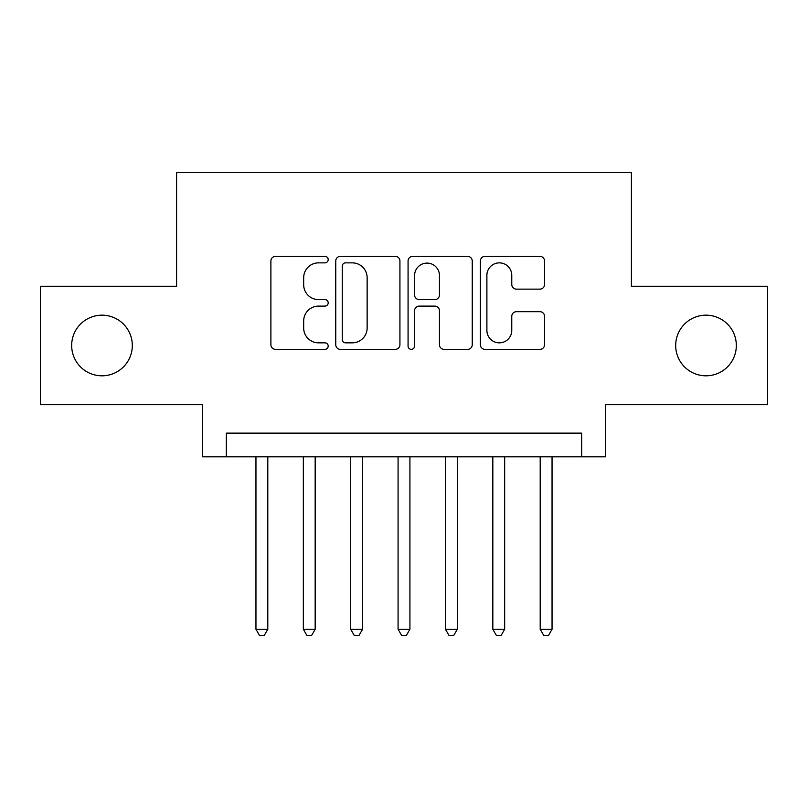 <?xml version="1.0" encoding="UTF-8"?>
<svg xmlns="http://www.w3.org/2000/svg" width="808" height="808" viewBox="0 0 808 808"><rect width="100%" height="100%" fill="white"/><g stroke="black" fill="none" stroke-linecap="round" stroke-linejoin="round"><path stroke-width="1.21" d="M328.2 259.61A3.252 3.252 0 0 0 324.947 256.358L275.538 256.358A4.646 4.646 0 0 0 270.892 261.004L270.892 344.703A4.646 4.646 0 0 0 275.538 349.359L324.947 349.359A3.252 3.252 0 0 0 328.2 346.097A3.252 3.252 0 0 0 324.947 342.844L318.554 342.844A14.877 14.877 0 0 1 303.677 327.967L303.677 320.988A14.877 14.877 0 0 1 318.554 306.111L324.947 306.111A3.252 3.252 0 0 0 328.2 302.859A3.252 3.252 0 0 0 324.947 299.596L318.554 299.596A14.877 14.877 0 0 1 303.677 284.719L303.677 277.74A14.877 14.877 0 0 1 318.554 262.863L324.947 262.863A3.252 3.252 0 0 0 328.2 259.61M675.69 345.491A30.32 30.32 0 0 0 706.01 375.811A30.32 30.32 0 0 0 736.33 345.491A30.32 30.32 0 0 0 706.01 315.171A30.32 30.32 0 0 0 675.69 345.491M71.67 345.491A30.32 30.32 0 0 0 101.99 375.811A30.32 30.32 0 0 0 132.31 345.491A30.32 30.32 0 0 0 101.99 315.171A30.32 30.32 0 0 0 71.67 345.491M539.895 289.133A4.646 4.646 0 0 0 544.552 284.487L544.552 261.004A4.646 4.646 0 0 0 539.895 256.358L485.032 256.358A4.646 4.646 0 0 0 480.376 261.004L480.376 344.703A4.646 4.646 0 0 0 485.032 349.359L539.895 349.359A4.646 4.646 0 0 0 544.552 344.703L544.552 316.342A4.646 4.646 0 0 0 539.895 311.686L516.413 311.686A4.646 4.646 0 0 0 511.767 316.342L511.767 330.411A12.443 12.443 0 0 1 499.324 342.844A12.443 12.443 0 0 1 486.891 330.411L486.891 275.306A12.443 12.443 0 0 1 499.324 262.863A12.443 12.443 0 0 1 511.767 275.306L511.767 284.487A4.646 4.646 0 0 0 516.413 289.133L539.895 289.133M581.659 456.823L605.344 456.823L605.344 404.707L767.6 404.707L767.6 286.274L631.401 286.274L631.401 172.579L176.599 172.579L176.599 286.274L40.4 286.274L40.4 404.707L202.656 404.707L202.656 456.823L581.659 456.823L581.659 433.139L226.341 433.139L226.341 456.823M399.93 261.004A4.646 4.646 0 0 0 395.284 256.358L340.41 256.358A4.646 4.646 0 0 0 335.754 261.004L335.754 344.703A4.646 4.646 0 0 0 340.41 349.359L395.284 349.359A4.646 4.646 0 0 0 399.93 344.703L399.93 261.004M412.716 256.358L467.59 256.358A4.646 4.646 0 0 1 472.246 261.004L472.246 344.703A4.646 4.646 0 0 1 467.59 349.359L444.107 349.359A4.646 4.646 0 0 1 439.461 344.703L439.461 310.757A4.646 4.646 0 0 0 434.805 306.111L419.231 306.111A4.646 4.646 0 0 0 414.575 310.757L414.575 346.097A3.252 3.252 0 0 1 411.322 349.359A3.252 3.252 0 0 1 408.07 346.097L408.07 261.004A4.646 4.646 0 0 1 412.716 256.358M345.521 262.863A3.252 3.252 0 0 0 342.269 266.115L342.269 339.592A3.252 3.252 0 0 0 345.521 342.844L352.268 342.844A14.877 14.877 0 0 0 367.145 327.967L367.145 277.74A14.877 14.877 0 0 0 352.268 262.863L345.521 262.863M439.461 275.538A12.443 12.443 0 0 0 427.018 263.095A12.443 12.443 0 0 0 414.575 275.538L414.575 294.95A4.646 4.646 0 0 0 419.231 299.596L434.805 299.596A4.646 4.646 0 0 0 439.461 294.95L439.461 275.538M255.954 456.823L255.954 629.27L267.801 629.27L267.801 456.823M267.801 629.27L264.246 635.421L259.509 635.421L255.954 629.27M303.333 456.823L303.333 629.27L315.171 629.27L315.171 456.823M315.171 629.27L311.615 635.421L306.878 635.421L303.333 629.27M350.702 456.823L350.702 629.27L362.55 629.27L362.55 456.823M362.55 629.27L358.994 635.421L354.257 635.421L350.702 629.27M398.081 456.823L398.081 629.27L409.919 629.27L409.919 456.823M409.919 629.27L406.374 635.421L401.626 635.421L398.081 629.27M445.45 456.823L445.45 629.27L457.298 629.27L457.298 456.823M457.298 629.27L453.743 635.421L449.006 635.421L445.45 629.27M492.829 456.823L492.829 629.27L504.667 629.27L504.667 456.823M504.667 629.27L501.122 635.421L496.385 635.421L492.829 629.27M540.199 456.823L540.199 629.27L552.046 629.27L552.046 456.823M552.046 629.27L548.491 635.421L543.754 635.421L540.199 629.27"/></g></svg>
